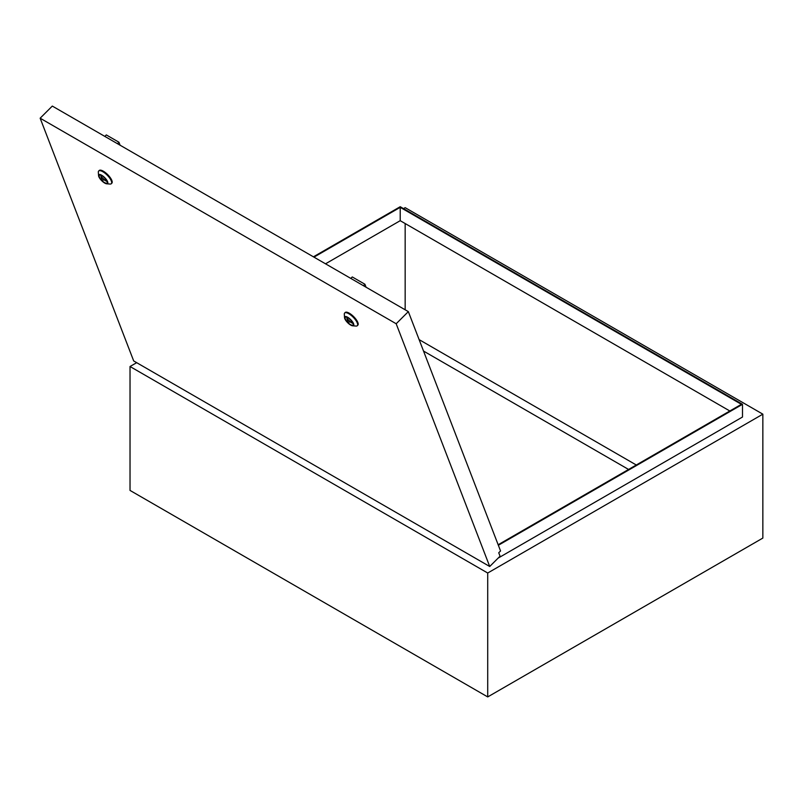 <?xml version="1.0" encoding="UTF-8"?>
<svg xmlns="http://www.w3.org/2000/svg" width="803" height="803" viewBox="0 0 803 803"><rect width="100%" height="100%" fill="white"/><g stroke="black" fill="none" stroke-linecap="round" stroke-linejoin="round"><path stroke-width="1.2" d="M636.287 464.997L419.116 339.619M313.411 256.83L400.215 206.712L742.494 404.321L742.494 417.028L498.131 558.105M498.362 545.267L742.494 404.321M498.161 544.745L741.39 404.321L400.215 207.345L313.963 257.141M762.85 414.167L487.712 573.021L487.712 696.924L762.85 538.07L762.85 414.167L405.164 207.666L403.518 208.619M136.681 362.675L130.026 366.509L130.026 490.422L487.712 696.924M487.712 573.021L130.026 366.509M729.837 410.995L400.215 220.684L400.215 207.345M325.516 263.816L400.215 220.684M405.164 309.797L405.164 223.545M628.578 469.454L423.532 351.062M101.881 175.737A5.45 1.877 -134.9 0 0 99.351 175.295A5.45 1.877 -134.9 0 0 100.315 178.657A5.45 1.877 -134.9 0 0 104.52 182.572A5.45 1.877 -134.9 0 0 107.05 183.014A5.45 1.877 -134.9 0 0 106.086 179.651A5.45 1.877 -134.9 0 0 101.881 175.737M100.847 175.245A5.45 1.877 -134.9 0 0 101.248 176.118M104.731 180.103A5.45 1.877 -134.9 0 0 106.066 181.026A5.45 1.877 -134.9 0 0 107.1 181.518M347.86 317.747A5.45 1.877 -134.9 0 0 345.33 317.305A5.45 1.877 -134.9 0 0 346.294 320.668A5.45 1.877 -134.9 0 0 350.499 324.583A5.45 1.877 -134.9 0 0 353.029 325.024A5.45 1.877 -134.9 0 0 352.065 321.662A5.45 1.877 -134.9 0 0 347.86 317.747M346.826 317.255A5.45 1.877 -134.9 0 0 347.217 318.129M350.71 322.113A5.45 1.877 -134.9 0 0 352.045 323.037A5.45 1.877 -134.9 0 0 353.079 323.529M350.68 325.074A6.223 2.148 -134.9 0 0 352.708 325.817A6.223 2.148 -134.9 0 0 353.029 322.595A6.223 2.148 -134.9 0 0 347.669 317.255A6.223 2.148 -134.9 0 0 344.527 317.627A6.223 2.148 -134.9 0 0 350.68 325.074M344.527 317.627L344.306 314.274A8.953 3.092 45.1 0 1 344.668 313.019A8.953 3.092 45.1 0 1 348.823 313.742A8.953 3.092 45.1 0 1 355.729 320.176A8.953 3.092 45.1 0 1 357.305 325.697A8.953 3.092 45.1 0 1 356.06 326.058L352.708 325.817M104.711 183.064A6.223 2.148 -134.9 0 0 106.729 183.807A6.223 2.148 -134.9 0 0 107.05 180.575A6.223 2.148 -134.9 0 0 101.7 175.245A6.223 2.148 -134.9 0 0 98.558 175.616A6.223 2.148 -134.9 0 0 104.711 183.064M98.558 175.616L98.327 172.254A8.953 3.092 45.1 0 1 98.689 171.009A8.953 3.092 45.1 0 1 102.844 171.732A8.953 3.092 45.1 0 1 109.75 178.166A8.953 3.092 45.1 0 1 111.336 183.686A8.953 3.092 45.1 0 1 110.091 184.038L106.729 183.807M111.336 183.686L111.848 183.164A8.953 3.092 -134.9 0 0 110.262 177.654A8.953 3.092 -134.9 0 0 103.366 171.22A8.953 3.092 -134.9 0 0 99.211 170.497L98.689 171.009M357.305 325.697L357.827 325.185A8.953 3.092 -134.9 0 0 356.241 319.664A8.953 3.092 -134.9 0 0 349.335 313.23A8.953 3.092 -134.9 0 0 345.18 312.508L344.668 313.019M396.18 323.75L40.15 118.202L133.689 360.948L489.72 566.496L396.18 323.75L408.336 311.624L52.305 106.076L40.15 118.202M408.336 311.624L500.55 550.958L498.743 552.765L500.058 556.188L489.72 566.496M363.458 285.717L364.923 284.252L352.266 276.945L350.801 278.41M364.923 284.252L366.078 287.233M117.479 143.707L118.954 142.231L106.297 134.924L104.822 136.4M118.954 142.231L120.099 145.223M348.171 321.913L350.841 322.133L346.846 318.49L348.171 321.913M351.744 321.23L350.841 322.133M347.689 317.657L346.846 318.49M102.192 179.902L104.872 180.113L100.877 176.479L102.192 179.902M105.765 179.22L104.872 180.113M101.72 175.636L100.877 176.479"/></g></svg>
